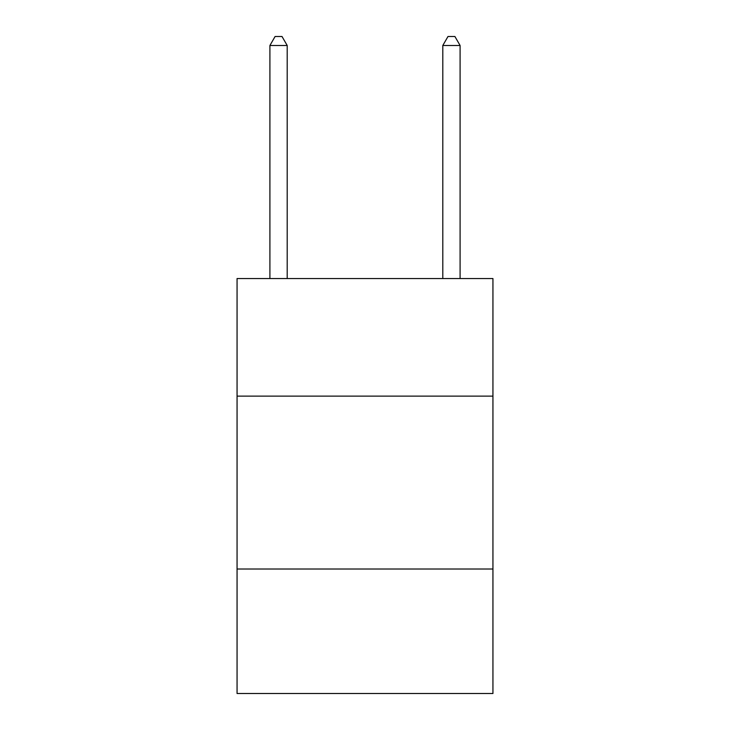 <?xml version="1.0" encoding="UTF-8"?>
<svg xmlns="http://www.w3.org/2000/svg" width="730" height="730" viewBox="0 0 730 730"><rect width="100%" height="100%" fill="white"/><g stroke="black" fill="none" stroke-linecap="round" stroke-linejoin="round"><path stroke-width="1.09" d="M492.942 396.125L492.942 278.55L237.058 278.55L237.058 396.125L492.942 396.125L492.942 693.5L237.058 693.5L237.058 396.125M492.942 569.017L237.058 569.017M287.2 278.55L287.2 45.488L269.908 45.488L269.908 278.55M269.908 45.488L275.091 36.5L282.008 36.5L287.2 45.488M460.092 278.55L460.092 45.488L442.8 45.488L442.8 278.55M442.8 45.488L447.992 36.5L454.909 36.5L460.092 45.488"/></g></svg>
